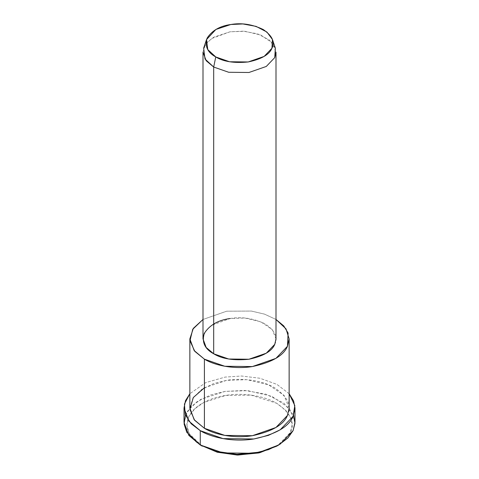 <?xml version="1.0" encoding="UTF-8"?>
<svg xmlns="http://www.w3.org/2000/svg" width="479" height="479" viewBox="0 0 479 479"><rect width="100%" height="100%" fill="white"/><g stroke="black" fill="none" stroke-linecap="round" stroke-linejoin="round"><path stroke-width="0.36" stroke-dasharray="2.4 1.8" d="M276.664 446.177L285.394 439.512L290.268 432.573L292.034 425.687L290.759 417.999L285.658 410.204L276.664 403.258L251.14 395.127L225.896 395.409L203.791 402.45L194.648 408.898L188.732 416.862L186.954 425.472L189.289 433.693L202.336 446.177C191.438 440.303 183.08 428.43 188.732 416.862C193.851 405.216 211.371 397.348 225.896 395.409C240.159 392.894 262.145 394.654 276.664 403.258C290.831 413.108 295.363 422.879 290.268 432.573L277.67 445.578M185.421 415.179L191.396 406.378L201.12 399.205L225.142 391.391L244.613 390.439L265.989 394.187L283.909 403.132L293.579 415.179M275.341 48.145L269.318 39.985L257.516 33.811L243.17 31.171L230.052 31.782L213.832 37.152L207.395 42.11L203.659 48.145M203 52.139L205.252 44.852L211.592 38.554L230.052 31.782L244.913 31.297L260.786 35.021L272.276 42.865L276 52.139M276 338.887L272.276 329.612L260.786 321.768L244.913 318.044L230.052 318.529L211.592 325.307L205.252 331.6L203 338.887M276 319.463L264.54 314.14L251.403 311.063L226.651 311.2L203 319.463L226.651 311.2L251.403 311.063L264.54 314.14L276 319.463M230.052 318.529C241.715 316.487 253.469 318.307 265.312 323.984C275.144 330.821 278.293 337.605 274.754 344.341M289.142 408.03L284.077 395.414L268.45 384.745L246.865 379.685L226.651 380.344L213.646 383.565L201.545 389.559L192.917 398.121L189.858 408.03M289.142 393.726L276.94 384.392L259.899 378.242L241.584 376.021L225.142 377.087L205.701 382.625L189.858 393.726L205.701 382.625L225.142 377.087L241.584 376.021L259.899 378.242L276.94 384.392L289.142 393.726M204.401 387.762L226.651 380.344C240.123 377.973 260.887 379.631 274.599 387.762C287.981 397.061 292.262 406.288 287.448 415.449M294.98 422.334L289.316 408.234L271.856 396.313L247.727 390.654L225.142 391.391L210.604 394.989L197.079 401.689L187.439 411.263L184.02 422.334"/><path stroke-width="0.72" d="M277.67 445.578L259.822 452.703L237.883 455.05L217.424 452.26L200.27 444.985L217.113 452.176L237.129 455.032L258.75 452.954L276.664 446.177L278.73 444.985L259.816 452.14L236.997 454.331L215.873 451.314L200.27 444.985L186.786 432.321L184.092 423.993L185.421 415.179M293.579 415.179L294.956 423.328L293.088 430.627L287.939 437.95L278.73 444.985M206.527 39.565L203.659 48.145L205.006 59.025L213.688 67.036L215.754 56.947L207.766 49.576L206.527 39.565L215.885 29.459L230.806 24.513L242.877 23.95L256.073 26.375L266.935 32.057L272.473 39.565L271.934 48.259L264.139 56.414L248.194 61.965L229.567 61.761L215.754 56.947L213.688 67.036L228.705 72.269L248.948 72.491L266.282 66.455L274.754 57.594L275.341 48.145L272.473 39.565M215.754 56.947C223.418 61.671 234.231 63.348 248.194 61.965C261.474 59.133 269.39 54.564 271.934 48.259C275.191 42.062 272.294 35.823 263.246 29.53C252.349 24.303 241.536 22.633 230.806 24.513C219.891 25.98 211.975 30.554 207.066 38.224C204.677 46.283 207.575 52.522 215.754 56.947M213.688 67.036L206.168 60.719L203 52.139L203 338.887L206.168 347.473L213.688 353.789L228.705 359.016L248.948 359.244L266.282 353.203L274.754 344.341L276 338.887L276 52.139L274.754 57.594L266.282 66.455L248.948 72.491L228.705 72.269L213.688 67.036L213.688 353.789L213.688 67.036M189.858 338.887L189.858 408.03L194.163 419.706L204.401 428.292L204.401 359.154C214.011 365.094 233.429 369.65 252.349 366.567C271.988 362.375 283.688 355.622 287.448 346.305L288.107 333.061L283.784 325.936L276 319.463L286.005 328.857L289.142 338.887L287.448 346.305L275.928 358.358L252.349 366.567L224.819 366.261L204.401 359.154L194.163 350.562L189.858 338.887L193.33 328.354L203 319.463L192.744 329.259L189.965 340.785L194.791 351.341L204.401 359.154L204.401 428.292L224.819 435.405L252.349 435.71L275.928 427.502L287.448 415.449L289.142 408.03L289.142 338.887M274.916 343.988L274.754 344.341C271.988 351.191 263.384 356.16 248.948 359.244C233.77 360.741 222.022 358.921 213.688 353.789C204.796 348.975 201.647 342.192 204.246 333.432C209.58 325.097 218.184 320.128 230.052 318.529M184.02 408.03L184.02 422.334L188.828 435.381L200.27 444.985L200.27 430.681C211.011 437.321 232.716 442.41 253.858 438.968C275.808 434.285 288.885 426.735 293.088 416.317L294.819 405.575L289.142 393.726L293.597 400.917L294.98 408.03L293.088 416.317L280.209 429.789L268.426 435.363L253.858 438.968L223.088 438.626L200.27 430.681L188.828 421.077L184.02 408.03L185.493 400.695L189.858 393.726L184.451 404.042L185.193 414.58L191.151 423.741L200.27 430.681L200.27 444.985L223.088 452.93L253.858 453.272L268.426 449.667L280.209 444.099L293.088 430.627L294.98 422.334L294.98 408.03M287.663 414.97L287.448 415.449C283.688 424.765 271.988 431.519 252.349 435.71C233.429 438.794 214.011 434.237 204.401 428.292L194.588 420.233L189.912 409.323L193.306 397.534L204.401 387.762M202.336 446.177L200.27 444.985"/></g></svg>
